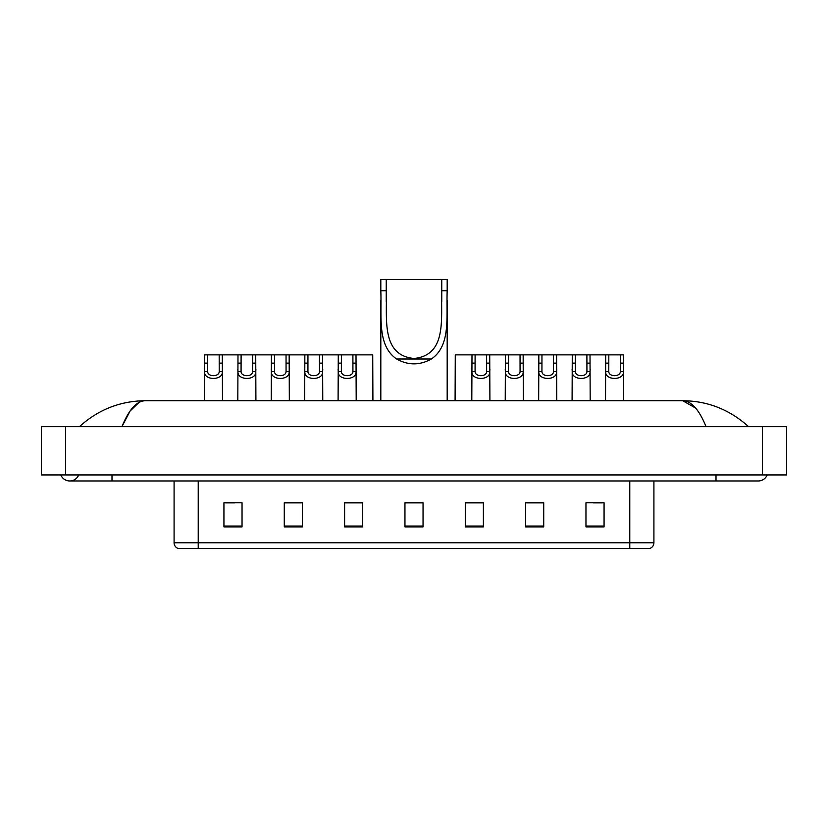 <?xml version="1.0" encoding="UTF-8"?>
<svg xmlns="http://www.w3.org/2000/svg" width="828" height="828" viewBox="0 0 828 828"><rect width="100%" height="100%" fill="white"/><g stroke="black" fill="none" stroke-linecap="round" stroke-linejoin="round"><path stroke-width="1.24" d="M60.806 474.941A9.657 9.657 0 0 0 78.712 474.941A9.657 9.657 0 0 1 60.806 474.941A9.657 9.657 0 0 0 69.759 480.975A9.657 9.657 0 0 1 60.806 474.941M767.194 474.941A9.657 9.657 0 0 1 758.241 480.975A9.657 9.657 0 0 0 767.194 474.941A9.657 9.657 0 0 1 758.241 480.975A9.657 9.657 0 0 0 767.194 474.941M706.056 426.668C699.132 409.632 691.359 400.98 682.727 400.721L145.273 400.721C136.641 400.98 128.868 409.632 121.944 426.668L130.068 411.071L139 402.429M65.536 426.668L786.6 426.668L786.6 474.941L41.4 474.941L41.4 426.668L65.536 426.668L65.536 474.941M746.535 424.805L748.584 426.668C729.592 409.57 707.64 400.918 682.727 400.721L695.613 408.069M81.465 424.805L79.416 426.668C98.315 409.601 120.267 400.959 145.273 400.721M629.777 548.56L629.777 542.764L653.913 542.764C653.747 545.662 652.298 547.587 649.566 548.56L178.434 548.56A6.034 6.034 0 0 1 174.087 542.764L174.087 480.975M604.067 526.898L604.067 502.762L585.965 502.762L585.965 526.898L604.067 526.898M543.727 526.898L543.727 502.762L525.625 502.762L525.625 526.898L543.727 526.898M483.386 526.898L483.386 502.762L465.284 502.762L465.284 526.898L483.386 526.898M242.035 526.898L242.035 502.762L223.933 502.762L223.933 526.898L242.035 526.898M302.375 526.898L302.375 502.762L284.273 502.762L284.273 526.898L302.375 526.898M362.716 526.898L362.716 502.762L344.614 502.762L344.614 526.898L362.716 526.898M423.046 526.898L423.046 502.762L404.954 502.762L404.954 526.898L423.046 526.898M618.795 548.56L198.223 548.56L198.223 542.764L629.777 542.764L629.777 480.975M543.189 502.886L535.53 502.886M526.473 502.886L543.727 502.886M593.334 502.886L602.38 502.886M359.331 502.886L351.672 502.886M284.273 502.886L301.527 502.886M292.47 502.886L284.811 502.886M225.62 502.886L234.666 502.886M476.328 502.886L468.669 502.886M423.046 502.886L404.954 502.886M362.716 502.886L344.614 502.886M483.386 502.886L465.284 502.886M386.241 279.44L447.182 279.44L447.182 290.742C446.147 316.524 451.177 345.462 431.367 359.01C419.786 365.479 408.214 365.479 396.633 359.01C376.844 345.473 381.843 316.638 380.818 290.742L380.818 279.44L386.241 279.44L386.241 301.671M380.818 290.742L386.241 290.742C387.318 317.786 380.559 355.202 413.979 358.483C447.472 355.129 440.672 317.911 441.759 290.742L441.759 279.44M447.182 290.742L441.759 290.742L441.759 301.547M380.818 300.626L380.818 400.721M447.182 300.564L447.182 400.721M207.673 354.87L207.652 371.679C207.859 377.03 219.006 377.03 219.213 371.679L219.182 354.87L204.557 354.87L204.381 400.721M219.182 354.87L222.297 354.87L222.484 400.721M222.484 369.495L222.318 371.679C223.032 380.663 203.823 380.663 204.547 371.679L204.381 369.495M241.103 354.87L241.072 371.679C241.29 377.03 252.426 377.03 252.643 371.679L252.612 354.87L237.988 354.87L237.812 400.721M252.612 354.87L255.728 354.87L255.914 400.721M255.914 369.495L255.738 371.679C256.463 380.663 237.253 380.663 237.978 371.679L237.812 369.495M274.534 354.87L274.503 371.679C274.71 377.03 285.857 377.03 286.064 371.679L286.043 354.87L271.418 354.87L271.232 400.721M286.043 354.87L289.158 354.87L289.334 400.721M289.334 369.495L289.169 371.679C289.893 380.663 270.684 380.663 271.398 371.679L271.232 369.495M307.954 354.87L307.933 371.679C308.14 377.03 319.287 377.03 319.494 371.679L319.473 354.87L304.849 354.87L304.663 400.721M319.473 354.87L322.578 354.87L322.765 400.721M322.765 369.495L322.599 371.679C323.324 380.663 304.104 380.663 304.828 371.679L304.663 369.495M341.384 354.87L341.364 371.679C341.571 377.03 352.718 377.03 352.925 371.679L352.904 354.87L338.279 354.87L338.093 400.721M352.904 354.87L356.009 354.87L356.195 400.721M356.195 369.495L356.03 371.679C356.754 380.663 337.534 380.663 338.259 371.679L338.093 369.495M475.096 354.87L475.075 371.679C475.282 377.03 486.429 377.03 486.636 371.679L486.616 354.87L471.991 354.87L471.805 400.721M486.616 354.87L489.721 354.87L489.907 400.721M489.907 369.495L489.741 371.679C490.466 380.663 471.246 380.663 471.97 371.679L471.805 369.495M508.527 354.87L508.506 371.679C508.713 377.03 519.86 377.03 520.067 371.679L520.046 354.87L505.422 354.87L505.235 400.721M520.046 354.87L523.151 354.87L523.337 400.721M523.337 369.495L523.172 371.679C523.896 380.663 504.676 380.663 505.401 371.679L505.235 369.495M541.957 354.87L541.936 371.679C542.143 377.03 553.29 377.03 553.497 371.679L553.466 354.87L538.842 354.87L538.666 400.721M553.466 354.87L556.582 354.87L556.768 400.721M556.768 369.495L556.602 371.679C557.316 380.663 538.107 380.663 538.831 371.679L538.666 369.495M575.388 354.87L575.356 371.679C575.574 377.03 586.71 377.03 586.928 371.679L586.897 354.87L572.272 354.87L572.086 400.721M586.897 354.87L590.012 354.87L590.188 400.721M590.188 369.495L590.022 371.679C590.747 380.663 571.537 380.663 572.262 371.679L572.086 369.495M608.818 354.87L608.787 371.679C608.994 377.03 620.141 377.03 620.348 371.679L620.327 354.87L605.703 354.87L605.516 400.721M620.327 354.87L623.443 354.87L623.619 400.721M623.619 369.495L623.453 371.679C624.177 380.663 604.968 380.663 605.682 371.679L605.516 369.495M222.297 354.87L237.988 354.87M255.728 354.87L271.418 354.87M289.158 354.87L304.849 354.87M322.578 354.87L338.279 354.87M356.009 354.87L372.724 354.87L372.91 400.721M471.991 354.87L455.276 354.87L455.089 400.721M489.721 354.87L505.422 354.87M523.151 354.87L538.842 354.87M556.582 354.87L572.272 354.87M590.012 354.87L605.703 354.87M716.003 474.941L716.003 480.975L758.241 480.975M111.997 474.941L111.997 480.975L716.003 480.975M762.464 426.668L762.464 474.941M174.087 542.764L198.223 542.764L198.223 480.975M423.046 526.059L404.954 526.059M362.716 526.059L344.614 526.059M302.375 526.059L284.273 526.059M242.035 526.059L223.933 526.059M483.386 526.059L465.284 526.059M543.727 526.059L525.625 526.059M604.067 526.059L585.965 526.059M396.633 359.01L431.367 359.01M222.318 371.679L219.213 371.679M207.652 371.679L204.547 371.679M207.673 363.14L204.557 363.14M222.297 363.14L219.182 363.14M255.738 371.679L252.643 371.679M241.072 371.679L237.978 371.679M241.103 363.14L237.988 363.14M255.728 363.14L252.612 363.14M289.169 371.679L286.064 371.679M274.503 371.679L271.398 371.679M274.534 363.14L271.418 363.14M289.158 363.14L286.043 363.14M322.599 371.679L319.494 371.679M307.933 371.679L304.828 371.679M307.954 363.14L304.849 363.14M322.578 363.14L319.473 363.14M356.03 371.679L352.925 371.679M341.364 371.679L338.259 371.679M341.384 363.14L338.279 363.14M356.009 363.14L352.904 363.14M489.741 371.679L486.636 371.679M475.075 371.679L471.97 371.679M475.096 363.14L471.991 363.14M489.721 363.14L486.616 363.14M523.172 371.679L520.067 371.679M508.506 371.679L505.401 371.679M508.527 363.14L505.422 363.14M523.151 363.14L520.046 363.14M556.602 371.679L553.497 371.679M541.936 371.679L538.831 371.679M541.957 363.14L538.842 363.14M556.582 363.14L553.466 363.14M590.022 371.679L586.928 371.679M575.356 371.679L572.262 371.679M575.388 363.14L572.272 363.14M590.012 363.14L586.897 363.14M623.453 371.679L620.348 371.679M608.787 371.679L605.682 371.679M608.818 363.14L605.703 363.14M623.443 363.14L620.327 363.14M111.997 480.975L69.759 480.975M653.913 542.764L653.913 480.975"/></g></svg>
